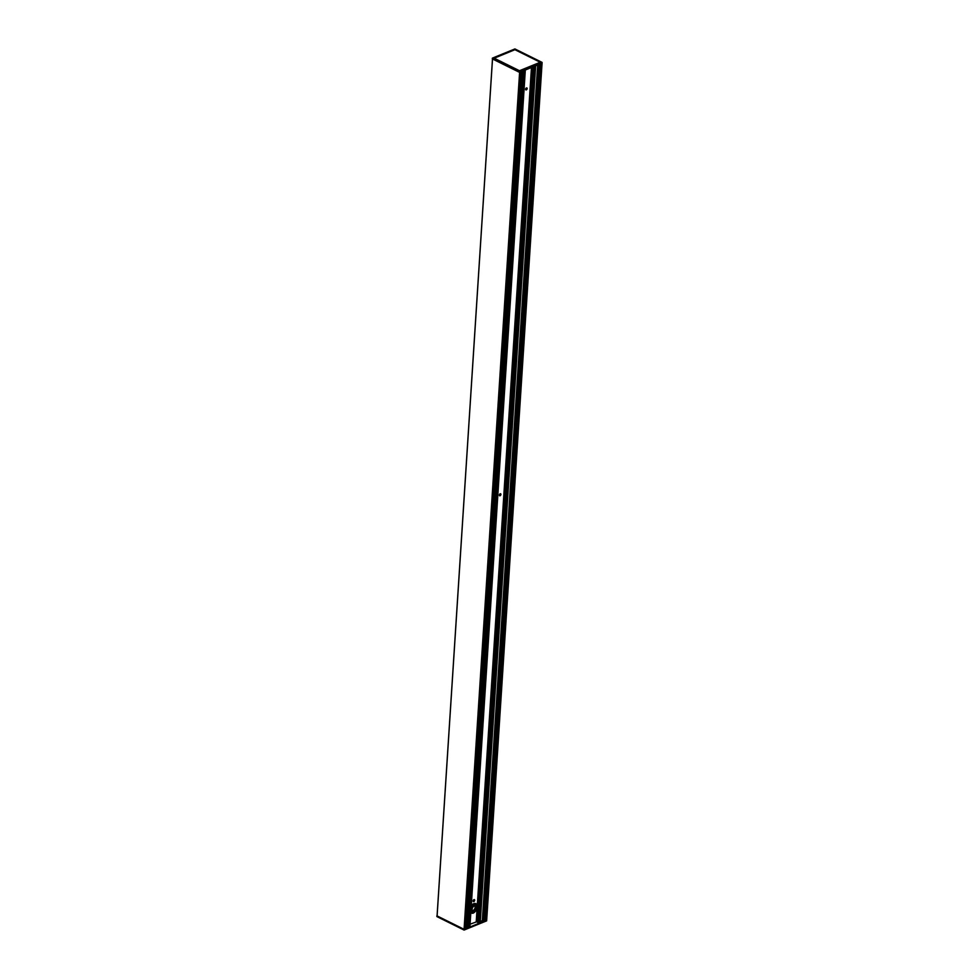 <?xml version="1.0" encoding="UTF-8"?>
<svg xmlns="http://www.w3.org/2000/svg" width="979" height="979" viewBox="0 0 979 979"><rect width="100%" height="100%" fill="white"/><g stroke="black" fill="none" stroke-linecap="round" stroke-linejoin="round"><path stroke-width="1.47" d="M499.412 495.509A1.101 0.673 116.4 0 0 500.293 493.746M500.893 494.456A1.101 0.673 -63.6 0 1 499.633 495.753A1.101 0.673 -63.6 0 1 500.612 493.783A1.101 0.673 -63.6 0 1 500.893 494.456M464.78 928.838L466.506 928.386L521.929 71.394L519.494 72.336L492.339 58.875L492.376 58.165L492.339 58.875L492.376 58.165L519.653 71.651L464.07 929.304L437.075 915.903L492.51 58.973L437.099 915.928M519.616 72.348L519.653 71.651L542.085 62.399L542.085 63.133M486.636 920.162L542.06 63.194L486.685 920.15L485.29 920.174A1.383 0.624 3.7 0 0 484.556 919.599M474.313 905.918A2.937 1.787 116.4 0 0 473.763 906.236A2.937 1.787 116.4 0 0 472.074 909.626A2.937 1.787 116.4 0 0 474.105 911.094A2.937 1.787 116.4 0 0 476.21 907.606A2.937 1.787 116.4 0 0 474.313 905.918A2.435 1.481 -63.6 0 1 474.717 908.818A2.435 1.481 -63.6 0 1 472.184 910.274M473.738 906.248A2.864 1.738 -63.6 0 1 474.252 905.954A2.864 1.738 -63.6 0 1 475.353 905.942A2.864 1.738 -63.6 0 1 475.941 908.488A2.864 1.738 -63.6 0 1 473.922 911.057A2.864 1.738 -63.6 0 1 472.82 911.07A2.864 1.738 -63.6 0 1 472.074 909.601M472.747 904.253L472.796 904.217A4.993 3.035 -63.6 0 0 472.747 904.253A4.993 3.035 -63.6 0 0 471.266 905.808A5.079 3.084 -63.6 0 1 472.796 904.217A5.079 3.084 -63.6 0 1 473.75 903.666A5.079 3.084 -63.6 0 1 475.708 903.641A5.079 3.084 -63.6 0 1 475.757 903.666M471.193 912.746L471.291 912.795A5.079 3.084 -63.6 0 1 471.193 912.746A5.079 3.084 -63.6 0 1 470.838 912.514A5.079 3.084 116.4 0 0 471.291 912.795C472.514 914.019 474.289 913.028 476.589 909.797C477.728 906.016 477.458 903.972 475.794 903.69A5.079 3.084 116.4 0 0 471.254 906.04M484.372 920.86L486.098 920.407L541.509 63.415L521.929 71.394M437.087 915.744L436.867 916.528L436.915 915.867L464.083 929.328L464.119 930.05L436.915 916.601L436.891 915.842M464.058 930.05L436.915 916.601L464.119 930.05L486.6 920.847L464.156 930.001L464.083 929.328M466.628 928.3L522.04 71.357L466.567 928.361L484.299 921.141L482.329 920.688L480.114 921.545M480.114 921.582L535.44 65.887L480.114 921.582L477.409 922.194L532.711 67L477.409 922.304M477.458 921.508L470.079 924.213M469.981 925.632L525.319 70.023L469.981 925.632L467.815 926.562M467.803 926.587L523.141 70.904L467.803 926.587L466.702 927.052M521.978 71.381L466.567 928.361L465.735 928.165A1.383 0.624 3.7 0 0 464.976 927.578M486.661 920.174L486.575 920.896L464.144 930.026M539.772 64.124L484.299 921.141L539.71 64.149M520.179 72.116L464.768 929.095L519.678 72.324M540.273 62.546L519.408 71.051L494.052 58.483M493.44 58.189L514.942 49.488L540.897 62.338L519.384 71.026L493.44 58.079L519.384 71.026M519.592 71.039L540.934 62.24L515.015 49.391L540.224 62.264L519.47 70.721L494.15 58.165L514.893 49.709L494.077 58.263M540.224 62.264L519.506 71.051M492.376 58.165L514.881 48.95L492.461 58.104L519.604 71.553L542.048 62.399L514.856 48.974M540.249 62.252L514.93 49.709M542.109 63.158L542.085 62.399L514.942 48.95M525.662 89.652A1.101 0.673 116.4 0 0 526.531 87.902M527.143 88.6A1.101 0.673 -63.6 0 1 525.882 89.897A1.101 0.673 -63.6 0 1 526.861 87.926A1.101 0.673 -63.6 0 1 527.143 88.6M473.175 901.365A1.101 0.673 116.4 0 0 474.044 899.603M474.656 900.301A1.101 0.673 -63.6 0 1 473.395 901.598A1.101 0.673 -63.6 0 1 474.374 899.628A1.101 0.673 -63.6 0 1 474.656 900.301M472.624 910.947A2.864 1.738 116.4 0 0 473.53 910.862A2.864 1.738 116.4 0 0 475.5 908.463A2.864 1.738 116.4 0 0 475.145 905.869M471.18 909.748A4.234 2.57 -63.6 0 1 475.843 904.669A4.234 2.57 -63.6 0 1 475.415 911.204A4.234 2.57 -63.6 0 1 471.18 909.748M514.77 49.391L493.44 58.079M514.807 49.721L493.734 58.324M525.258 70.047L469.92 925.693M478.046 922.377L533.371 66.731M533.225 66.792L477.887 922.402M477.581 922.389L532.906 66.927M524.303 70.439L468.965 926.085M524.267 70.451L468.929 926.122L524.267 70.451M534.436 66.303L479.098 921.973L534.424 66.303M479.196 921.961L534.534 66.266M480.089 921.606L535.415 65.899M467.778 926.611L523.116 70.916M482.512 920.701L537.85 64.908M537.667 64.981L482.329 920.688M480.297 921.508L535.635 65.813M524.23 70.464L468.892 926.158M534.326 66.339L479 921.985M467.889 926.538L523.227 70.867M467.938 926.538L523.275 70.855M467.999 926.526L523.337 70.831M535.525 65.862L480.187 921.52M480.236 921.52L535.574 65.838M483.088 920.982L538.462 64.663L483.088 920.982M465.906 928.361L521.317 71.651M465.735 928.165L521.122 71.724M485.474 920.37L540.873 63.684L485.498 920.382M473.151 901.316L473.2 900.496M499.4 495.46L499.449 494.64M525.637 89.603L525.699 88.783M473.273 901.329L473.346 900.203M499.523 495.472L499.584 494.346M525.76 89.627L525.833 88.502M476.235 921.704L477.091 908.512M477.275 905.771L531.475 67.502M476.418 921.704L531.658 67.429L476.443 921.716M476.528 921.741L531.781 67.38M476.785 921.753L532.038 67.282M476.871 921.741L532.135 67.245M484.091 921.153L539.502 64.235M540.677 63.757L485.29 920.174M486.685 920.15L486.624 920.835M464.89 928.973L520.302 72.067M437.075 915.903L492.486 58.96M539.882 64.076L484.47 920.994"/></g></svg>

